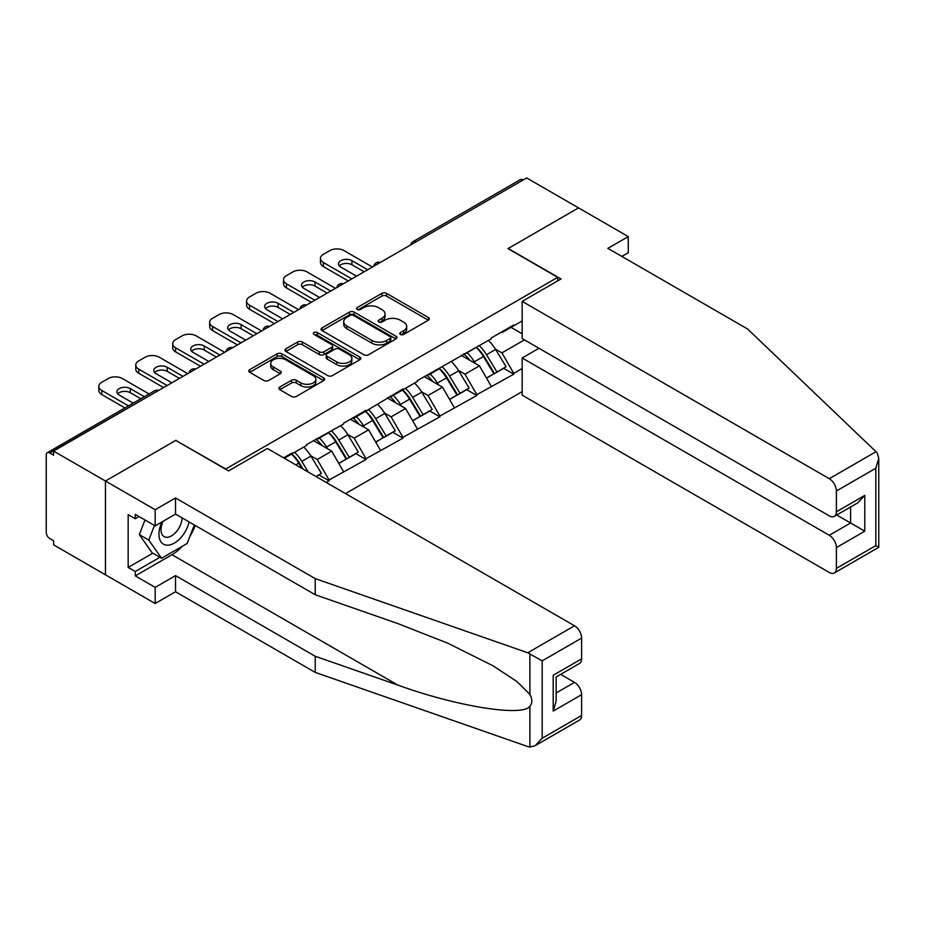 <?xml version="1.0" encoding="UTF-8"?>
<svg xmlns="http://www.w3.org/2000/svg" width="925" height="925" viewBox="0 0 925 925"><rect width="100%" height="100%" fill="white"/><g stroke="black" fill="none" stroke-linecap="round" stroke-linejoin="round"><path stroke-width="1.39" d="M400.421 334.445A2.301 1.33 0 0 0 403.67 334.445L428.368 320.189A3.284 1.896 0 0 0 429.327 318.847A3.284 1.896 0 0 0 428.368 317.506L386.534 293.352A3.284 1.896 0 0 0 381.886 293.352L357.189 307.609A2.301 1.33 0 0 0 356.518 308.545A2.301 1.33 0 0 0 357.189 309.482A2.301 1.33 0 0 0 360.449 309.482L363.641 307.643A10.522 6.07 0 0 1 378.51 307.643L382.002 309.655A10.522 6.07 0 0 1 385.078 313.945A10.522 6.07 0 0 1 382.002 318.246L378.811 320.085A2.301 1.33 0 0 0 378.128 321.021A2.301 1.33 0 0 0 378.811 321.969A2.301 1.33 0 0 0 382.06 321.969L385.251 320.119A10.522 6.07 0 0 1 400.132 320.119L403.612 322.131A10.522 6.07 0 0 1 406.699 326.421A10.522 6.07 0 0 1 403.612 330.722L400.421 332.561A2.301 1.33 0 0 0 399.75 333.509A2.301 1.33 0 0 0 400.421 334.445L400.421 332.561M279.859 387.008A3.284 1.896 0 0 0 278.887 388.35A3.284 1.896 0 0 0 279.859 389.691L291.595 396.467A3.284 1.896 0 0 0 296.243 396.467L323.669 380.637A3.284 1.896 0 0 0 324.629 379.296A3.284 1.896 0 0 0 323.669 377.955L281.836 353.801A3.284 1.896 0 0 0 277.188 353.801L249.762 369.63A3.284 1.896 0 0 0 248.79 370.971A3.284 1.896 0 0 0 249.762 372.312L263.937 380.499A3.284 1.896 0 0 0 268.585 380.499L280.321 373.723A3.284 1.896 0 0 0 281.281 372.382A3.284 1.896 0 0 0 280.321 371.041L273.291 366.982A8.787 5.076 0 0 1 270.713 363.398A8.787 5.076 0 0 1 276.147 358.703A8.787 5.076 0 0 1 285.721 359.802L313.263 375.7A8.787 5.076 0 0 1 315.841 379.296A8.787 5.076 0 0 1 310.407 383.979A8.787 5.076 0 0 1 300.833 382.881L296.243 380.233A3.284 1.896 0 0 0 291.595 380.233L279.859 387.008L279.859 389.691L291.595 382.973L291.595 380.233M176.004 440.277L105.45 481.023L53.592 451.076L526.672 177.947L578.53 207.882L507.975 248.617L557.694 277.327L225.735 468.987L176.004 440.554M363.872 354.738A3.284 1.896 0 0 0 368.52 354.738L395.946 338.908A3.284 1.896 0 0 0 396.906 337.567A3.284 1.896 0 0 0 395.946 336.226L354.113 312.072A3.284 1.896 0 0 0 349.465 312.072L322.039 327.901A3.284 1.896 0 0 0 321.079 329.242A3.284 1.896 0 0 0 322.039 330.583L363.872 354.738M314.939 334.942A2.301 1.33 0 0 1 317.275 335.266L317.275 332.526L359.802 357.085A3.284 1.896 0 0 1 360.773 358.426A3.284 1.896 0 0 1 359.802 359.767L332.376 375.608A3.284 1.896 0 0 1 327.728 375.608L285.894 351.454L285.894 348.771A3.284 1.896 0 0 0 284.935 350.113A3.284 1.896 0 0 0 285.894 351.454M285.894 348.771L297.63 341.996A3.284 1.896 0 0 1 302.278 341.996L319.252 351.789A3.284 1.896 0 0 0 323.9 351.789L331.682 347.291A3.284 1.896 0 0 0 332.642 345.95A3.284 1.896 0 0 0 331.682 344.609L314.026 334.411A2.301 1.33 0 0 1 313.344 333.474A2.301 1.33 0 0 1 314.766 332.248A2.301 1.33 0 0 1 317.275 332.526M345.545 493.592L522.174 391.61M557.694 277.327L557.694 280.888M284.333 458.257L292.15 453.747L292.15 452.926L283.617 457.852M292.15 453.747L306.591 445.411L306.591 444.59L343.522 424.078L343.522 423.257L366.022 410.272L366.022 411.093L402.953 388.951L402.953 389.772L417.406 381.435L417.406 380.614L491.279 338.781L491.279 337.96L513.768 324.976L513.768 325.797L522.174 320.94M522.174 368.508L513.768 373.365L501.928 352.864L495.372 349.072M476.41 347.361A22.431 12.95 -120 0 1 484.087 356.345L494.54 373.608L503.663 368.347L513.768 374.186L513.768 373.365M513.768 374.186L476.837 394.686L464.998 374.186L458.442 370.393M439.467 368.693A22.431 12.95 -120 0 1 447.145 377.666L457.609 394.94L466.72 389.668L476.837 395.507L476.837 394.686M476.837 395.507L439.895 416.019L428.055 395.507L421.499 391.726M402.525 390.015A22.431 12.95 -120 0 1 410.214 398.999L420.667 416.262L429.778 411.001L439.895 416.84L439.895 416.019M439.895 416.84L402.953 437.34L391.125 416.84L384.557 413.047M365.595 411.347A22.431 12.95 -120 0 1 373.272 420.32L383.725 437.583L392.847 432.322L402.953 438.161L402.953 437.34M402.953 438.161L366.022 458.673L354.183 438.161L347.627 434.38M328.653 432.669A22.431 12.95 -120 0 1 336.33 441.653L346.794 458.916L355.905 453.655L366.022 459.494L366.022 458.673M366.022 459.494L329.08 479.994L317.24 459.494L310.684 455.701M316.13 476.618L318.975 474.976L329.08 480.815L329.08 479.994M329.08 480.815L326.248 482.457M316.535 438.843L317.24 439.259L329.08 432.426M317.24 459.494L331.693 451.146L313.459 440.624M343.522 471.658L331.693 451.146M353.477 417.522L354.183 417.927L366.022 411.093M354.183 438.161L368.624 429.824L350.39 419.303M380.464 450.325L368.624 429.824M390.408 396.189L391.125 396.605L402.953 389.772M391.125 416.84L405.566 408.503L387.332 397.97M417.406 429.003L405.566 408.503M427.35 374.868L428.055 375.284L439.895 368.439M428.055 395.507L442.497 387.17L424.263 376.648M454.337 407.682L442.497 387.17M464.281 353.547L464.998 353.951L476.837 347.118M464.998 374.186L479.439 365.849L461.205 355.316M491.279 386.349L479.439 365.849M523.122 179.993L415.868 241.922M414.354 242.801A5.018 2.902 120 0 1 415.626 241.783A5.018 2.902 60 0 0 413.117 241.541L520.37 179.612A5.018 2.902 60 0 1 522.891 179.855M501.223 332.214L501.928 332.63L513.768 325.797M501.928 352.864L524.429 339.868M511.051 327.369L522.174 333.786M182.422 546.212A37.671 21.749 -60 0 1 171.981 554.699L135.281 575.893L155.169 587.375L155.169 603.505L105.45 574.795L105.45 481.023L175.773 440.416L228.567 470.906L267.406 448.486L574.506 625.786A10.048 5.804 60 0 1 581.605 638.088L542.189 660.855L527.77 652.772L315.228 578.622L175.53 497.974L155.169 509.721L105.45 481.023L105.45 574.795L53.592 544.86L53.592 540.755L49.8 538.57A5.018 2.902 -120 0 1 46.25 532.418L46.25 455.042A5.018 2.902 -120 0 1 47.291 452.741A5.018 2.902 -120 0 1 49.8 452.996L53.592 455.181L53.592 451.076M483.567 356.749L484.735 357.42M446.625 378.071L447.804 378.753M409.694 399.403L410.862 400.074M372.752 420.725L373.931 421.395M335.81 442.046L336.989 442.728M298.879 463.379L300.047 464.049M401.334 334.769L403.612 333.451A10.522 6.07 0 0 0 406.699 329.161L406.699 326.421M385.078 313.945L385.078 316.685A10.522 6.07 0 0 1 382.002 320.975L379.724 322.293M428.321 320.212L386.534 296.081A3.284 1.896 0 0 0 381.886 296.081L358.114 309.806M395.9 338.932L354.113 314.801A3.284 1.896 0 0 0 349.465 314.801L322.085 330.607M390.142 338.504A2.301 1.33 0 0 0 390.812 337.567A2.301 1.33 0 0 0 390.142 336.619L353.419 315.425A2.301 1.33 0 0 0 350.159 315.425L346.794 317.368A10.522 6.07 0 0 0 343.707 321.657A10.522 6.07 0 0 0 346.794 325.958L371.896 340.446A10.522 6.07 0 0 0 386.766 340.446L390.142 338.504L390.142 341.233A2.301 1.33 0 0 0 390.812 340.296L390.812 337.567M343.707 321.657L343.707 324.397A10.522 6.07 0 0 0 346.794 328.687L346.794 325.958M390.142 341.233L386.766 343.187A10.522 6.07 0 0 1 371.896 343.187L346.794 328.687M285.941 351.477L297.63 344.724L297.63 341.996M332.642 345.95L332.642 348.679A3.284 1.896 0 0 1 331.682 350.02L323.9 354.518A3.284 1.896 0 0 1 319.252 354.518L302.278 344.724A3.284 1.896 0 0 0 297.63 344.724M317.275 335.266L359.767 359.79M336.85 361.953A8.787 5.076 0 0 0 346.436 363.051A8.787 5.076 0 0 0 351.87 358.357A8.787 5.076 0 0 0 349.292 354.772L339.591 349.164A3.284 1.896 0 0 0 334.942 349.164L327.149 353.662A3.284 1.896 0 0 0 326.19 355.003A3.284 1.896 0 0 0 327.149 356.345L336.85 361.953L336.85 364.681A8.787 5.076 0 0 0 346.436 365.78A8.787 5.076 0 0 0 351.87 361.097L351.87 358.357M326.19 355.003L326.19 357.744A3.284 1.896 0 0 0 327.149 359.085L327.149 356.345M336.85 364.681L327.149 359.085M315.841 379.296L315.841 382.025A8.787 5.076 0 0 1 310.407 386.719A8.787 5.076 0 0 1 300.833 385.621L296.243 382.973A3.284 1.896 0 0 0 291.595 382.973M270.713 363.398L270.713 366.127A8.787 5.076 0 0 0 273.291 369.722L273.291 366.982M280.275 373.746L273.291 369.722M323.623 380.661L281.836 356.53A3.284 1.896 0 0 0 277.188 356.53L249.796 372.347M372.417 267.013L343.996 250.606A10.048 5.804 0 0 0 329.797 250.606L323.403 254.294A10.048 5.804 0 0 0 320.455 258.399A10.048 5.804 0 0 0 323.403 262.503L323.403 266.597L348.262 280.957M323.403 266.597A10.048 5.804 180 0 1 320.455 262.503L320.455 258.399M339.348 265.914A7.874 4.544 180 0 1 351.928 264.758L364.126 271.788M323.403 262.503L351.812 278.899M356.553 276.17L340.805 267.082A7.874 4.544 180 0 1 338.504 263.868A7.874 4.544 180 0 1 343.36 259.671A7.874 4.544 180 0 1 351.928 260.653L367.676 269.742M488.423 340.423A27.461 15.852 60 0 1 495.615 349.477L486.504 354.738A27.461 15.852 -120 0 0 479.312 345.684M486.504 354.738L496.956 372L506.079 366.739L495.615 349.477M494.54 373.608L496.956 372M503.663 368.347L506.079 366.739M463.61 353.928A22.431 12.95 60 0 1 469.796 360.276M467.113 352.726A27.461 15.852 60 0 1 474.305 361.779L475.346 363.479M486.573 378.209L493.881 373.781L483.428 356.518A27.461 15.852 -120 0 0 476.225 347.465M493.881 373.781L486.481 378.047M335.474 288.334L307.065 271.927A10.048 5.804 0 0 0 292.855 271.927L286.461 275.627A10.048 5.804 0 0 0 283.524 279.72A10.048 5.804 0 0 0 286.461 283.825L286.461 287.929L311.32 302.278M286.461 287.929A10.048 5.804 180 0 1 283.524 283.825L283.524 279.72M302.406 287.247A7.874 4.544 180 0 1 314.997 286.079L327.184 293.121M286.461 283.825L314.882 300.232M319.611 297.492L303.863 288.403A7.874 4.544 180 0 1 301.562 285.189A7.874 4.544 180 0 1 306.418 280.992A7.874 4.544 180 0 1 314.997 281.975L330.745 291.074M451.481 361.756A27.461 15.852 60 0 1 458.684 370.798L449.562 376.059A27.461 15.852 -120 0 0 442.37 367.017M449.562 376.059L460.026 393.333L469.137 388.061L458.684 370.798M457.609 394.94L460.026 393.333M466.72 389.668L469.137 388.061M426.668 375.261A22.431 12.95 60 0 1 432.865 381.609M430.171 374.058A27.461 15.852 60 0 1 437.375 383.1L438.404 384.812M449.642 399.531L456.95 395.102L446.486 377.839A27.461 15.852 -120 0 0 439.294 368.797M456.95 395.102L449.55 399.38M298.544 309.655L270.123 293.26A10.048 5.804 0 0 0 255.913 293.26L249.53 296.948A10.048 5.804 0 0 0 246.582 301.053A10.048 5.804 0 0 0 249.53 305.146L249.53 309.251L274.39 323.6M249.53 309.251A10.048 5.804 180 0 1 246.582 305.146L246.582 301.053M265.475 308.568A7.874 4.544 180 0 1 278.055 307.401L290.253 314.442M249.53 305.146L277.939 321.553M282.668 318.824L266.932 309.725A7.874 4.544 180 0 1 264.619 306.522A7.874 4.544 180 0 1 269.487 302.325A7.874 4.544 180 0 1 278.055 303.308L293.803 312.396M414.55 383.077A27.461 15.852 60 0 1 421.742 392.131L412.631 397.392A27.461 15.852 -120 0 0 405.428 388.338M412.631 397.392L423.083 414.654L432.206 409.393L421.742 392.131M420.667 416.262L423.083 414.654M429.778 411.001L432.206 409.393M389.737 396.582A22.431 12.95 60 0 1 395.923 402.93M393.241 395.38A27.461 15.852 60 0 1 400.433 404.433L401.462 406.133M412.7 420.863L420.008 416.435L409.555 399.172A27.461 15.852 -120 0 0 402.352 390.119M420.008 416.435L412.608 420.702M261.602 330.988L233.192 314.581A10.048 5.804 0 0 0 218.982 314.581L212.588 318.269A10.048 5.804 0 0 0 209.64 322.374A10.048 5.804 0 0 0 212.588 326.479L212.588 330.572L237.448 344.933M212.588 330.572A10.048 5.804 180 0 1 209.64 326.479L209.64 322.374M228.533 329.89A7.874 4.544 180 0 1 241.124 328.733L253.311 335.775M212.588 326.479L240.997 342.874M245.738 340.146L229.99 331.058A7.874 4.544 180 0 1 227.689 327.843A7.874 4.544 180 0 1 232.545 323.646A7.874 4.544 180 0 1 241.124 324.629L256.861 333.717M377.608 404.398A27.461 15.852 60 0 1 384.812 413.452L375.689 418.713A27.461 15.852 -120 0 0 368.497 409.671M375.689 418.713L386.153 435.976L395.264 430.715L384.812 413.452M383.725 437.583L386.153 435.976M392.847 432.322L395.264 430.715M352.795 417.915A22.431 12.95 60 0 1 358.981 424.263M356.298 416.701A27.461 15.852 60 0 1 363.502 425.754L364.531 427.454M375.758 442.185L383.066 437.756L372.613 420.493A27.461 15.852 -120 0 0 365.421 411.44M383.066 437.756L375.677 442.023M224.659 352.309L196.25 335.914A10.048 5.804 0 0 0 182.04 335.914L175.646 339.602A10.048 5.804 0 0 0 172.709 343.695A10.048 5.804 0 0 0 175.646 347.8L175.646 351.905L200.517 366.254M175.646 351.905A10.048 5.804 180 0 1 172.709 347.8L172.709 343.695M191.591 351.222A7.874 4.544 180 0 1 204.182 350.055L216.381 357.096M175.646 347.8L204.067 364.207M208.796 361.467L193.059 352.379A7.874 4.544 180 0 1 190.747 349.164A7.874 4.544 180 0 1 195.603 344.967A7.874 4.544 180 0 1 204.182 345.95L219.93 355.05M340.678 425.731A27.461 15.852 60 0 1 347.869 434.773L338.758 440.046A27.461 15.852 -120 0 0 331.555 430.992M338.758 440.046L349.211 457.308L358.322 452.047L347.869 434.773M346.794 458.916L349.211 457.308M355.905 453.655L358.322 452.047M315.853 439.236A22.431 12.95 60 0 1 322.05 445.584M319.368 438.034A27.461 15.852 60 0 1 326.56 447.076L327.589 448.787M338.828 463.506L346.135 459.078L335.671 441.815A27.461 15.852 -120 0 0 328.479 432.773M346.135 459.078L338.735 463.356M187.729 373.642L159.308 357.235A10.048 5.804 0 0 0 145.109 357.235L138.715 360.923A10.048 5.804 0 0 0 135.767 365.028A10.048 5.804 0 0 0 138.715 369.121L138.715 373.226L163.575 387.587M138.715 373.226A10.048 5.804 180 0 1 135.767 369.121L135.767 365.028M154.66 372.544A7.874 4.544 180 0 1 167.24 371.387L179.438 378.417M138.715 369.121L167.124 385.528M171.865 382.8L156.117 373.712A7.874 4.544 180 0 1 153.816 370.497A7.874 4.544 180 0 1 158.672 366.3A7.874 4.544 180 0 1 167.24 367.283L182.988 376.371M303.735 447.053A27.461 15.852 60 0 1 310.927 456.106L301.816 461.367A27.461 15.852 -120 0 0 294.624 452.313M301.816 461.367L308.326 472.108M310.927 456.106L321.391 473.369L315.945 476.514M318.975 474.976L321.391 473.369M291.722 453.99A22.431 12.95 -120 0 1 299.399 462.974L303.099 469.091M301.932 468.42L298.74 463.147A27.461 15.852 -120 0 0 291.537 454.094M161.944 521.943A21.761 12.568 120 0 0 166.65 545.149A21.761 12.568 120 0 0 189.082 521.931M163.112 521.272A14.904 8.603 120 0 0 164.095 536.592A14.904 8.603 120 0 0 166.28 537.275A14.904 8.603 120 0 0 182.075 517.884M194.319 524.949L187.127 543.495L161.563 558.249L152.093 552.792L139.317 534.604L144.982 519.977M161.563 558.249L148.786 540.073L154.463 525.446M139.317 534.604L148.786 540.073M876.021 451.712L877.305 453.169L878.75 458.337L875.813 468.235L836.385 491.002A10.048 5.804 -120 0 0 829.286 478.699L876.021 451.712L747.597 328.999L607.887 248.351L628.26 236.592L578.53 207.882L508.207 248.49L561.012 278.968L522.174 301.388L829.286 478.699M628.26 236.592L628.26 252.722L621.866 256.41M538.986 348.274L522.174 357.987L522.174 395.172L829.286 572.471A10.048 5.804 -120 0 0 834.304 572.968A10.048 5.804 -120 0 0 836.385 568.378L836.385 547.588A10.048 5.804 -120 0 0 829.286 535.286L850.595 522.983L864.794 531.193L836.385 547.588M522.174 357.987L829.286 535.286M522.174 301.388L522.174 338.573L829.286 515.873A10.048 5.804 -120 0 0 834.304 516.381A10.048 5.804 -120 0 0 836.385 511.779L836.385 491.002M836.72 514.982L850.595 522.983L850.595 506.969M836.385 511.779L864.794 495.372L857.695 502.876L834.304 516.381M836.385 568.378L875.813 545.611L877.305 546.478M155.169 587.375L175.53 575.616L315.228 656.276L315.228 672.406L527.77 746.556L529.886 747.053L535.078 745.723L542.189 738.231L581.605 715.464A10.048 5.804 60 0 1 579.524 720.066L535.078 745.723M315.228 656.276L397.808 685.078C456.464 706.388 522.174 716.979 529.886 706.353C532.465 703.116 532.465 699.15 529.886 694.444L517.133 681.713L493.002 665.78L447.85 643.233L397.808 623.566L315.228 594.752L175.53 514.103L155.169 525.863L135.281 514.369L135.281 518.752L128.17 514.647L128.17 567.418L135.281 571.511L159.909 557.301M175.53 575.616L175.53 591.746L155.169 603.505M315.228 672.406L175.53 591.746M581.605 638.088L581.605 658.866A10.048 5.804 60 0 1 579.524 663.468L556.133 676.973L556.133 701.185L553.196 711.094L553.196 675.273C557.023 677.482 557.023 677.482 553.196 675.273L581.605 658.866M155.169 509.721L155.169 525.863M135.281 575.893L135.281 571.511M175.53 497.974L175.53 514.103M315.228 578.622L315.228 594.752M556.133 692.987L574.506 682.384A10.048 5.804 60 0 1 581.605 694.687L581.605 715.464M574.506 682.384L560.631 674.371M195.244 525.481A37.671 21.749 -60 0 1 189.903 536.361M139.062 516.566L135.281 518.752M128.17 567.418L152.81 553.196M149.075 393.981L122.377 378.556A10.048 5.804 0 0 0 108.167 378.556L101.773 382.256A10.048 5.804 0 0 0 98.836 386.349A10.048 5.804 0 0 0 101.773 390.454L101.773 394.559L124.933 407.925M101.773 394.559A10.048 5.804 180 0 1 98.836 390.454L98.836 386.349M117.718 393.865A7.874 4.544 180 0 1 130.309 392.709L140.797 398.767M101.773 390.454L128.483 405.867M133.212 403.138L119.175 395.033A7.874 4.544 180 0 1 116.874 391.818A7.874 4.544 180 0 1 121.73 387.621A7.874 4.544 180 0 1 130.309 388.604L144.346 396.709M157.296 391.206L49.8 452.996M158.337 390.604A5.018 2.902 -60 0 0 157.065 391.067A5.018 2.902 -120 0 0 154.556 390.824L47.291 452.741M377.412 264.122A5.018 2.902 120 0 1 378.683 263.116A5.018 2.902 -60 0 1 379.967 262.654M340.481 285.443A5.018 2.902 120 0 1 341.753 284.438A5.018 2.902 -60 0 1 343.025 283.975M303.539 306.776A5.018 2.902 120 0 1 304.811 305.759A5.018 2.902 -60 0 1 306.094 305.296M266.597 328.097A5.018 2.902 120 0 1 267.88 327.092A5.018 2.902 -60 0 1 269.152 326.629M229.666 349.43A5.018 2.902 120 0 1 230.938 348.413A5.018 2.902 -60 0 1 232.21 347.95M192.724 370.752A5.018 2.902 120 0 1 193.996 369.746A5.018 2.902 -60 0 1 195.279 369.283M403.612 333.451L403.612 330.722M378.811 321.969L378.811 320.085M382.002 320.975L382.002 318.246M357.189 309.482L357.189 307.609M381.886 296.081L381.886 293.352M386.534 296.081L386.534 293.352M428.368 320.189L428.368 317.506M322.039 330.583L322.039 327.901M349.465 314.801L349.465 312.072M354.113 314.801L354.113 312.072M395.946 338.908L395.946 336.226M371.896 343.187L371.896 340.446M386.766 343.187L386.766 340.446M302.278 344.724L302.278 341.996M319.252 354.518L319.252 351.789M323.9 354.518L323.9 351.789M331.682 350.02L331.682 347.291M359.802 359.767L359.802 357.085M296.243 382.973L296.243 380.233M300.833 385.621L300.833 382.881M280.321 373.723L280.321 371.041M249.762 372.312L249.762 369.63M277.188 356.53L277.188 353.801M281.836 356.53L281.836 353.801M323.669 380.637L323.669 377.955M483.428 356.518L474.305 361.779M351.928 264.758L351.928 260.653M446.486 377.839L437.375 383.1M314.997 286.079L314.997 281.975M409.555 399.172L400.433 404.433M278.055 307.401L278.055 303.308M372.613 420.493L363.502 425.754M241.124 328.733L241.124 324.629M335.671 441.815L326.56 447.076M204.182 350.055L204.182 345.95M298.74 463.147L295.769 464.859M167.24 371.387L167.24 367.283M875.813 545.611L875.813 468.235M864.794 495.372L864.794 531.193M529.886 747.053L529.886 706.353M529.886 694.444L529.886 653.755M542.189 660.855L542.189 738.231M581.605 694.687L553.196 711.094M527.77 652.772L574.506 625.786M171.981 554.699L397.808 685.078M130.309 392.709L130.309 388.604M413.117 241.541A5.018 5.018 0 0 0 410.7 244.905M380.302 262.457A5.018 5.018 0 0 0 373.758 266.227M343.36 283.778A5.018 5.018 0 0 0 336.827 287.559M306.429 305.111A5.018 5.018 0 0 0 299.885 308.881M269.487 326.433A5.018 5.018 0 0 0 262.954 330.202M232.545 347.754A5.018 5.018 0 0 0 226.012 351.535M195.614 369.087A5.018 5.018 0 0 0 189.07 372.856M158.672 390.408A5.018 5.018 0 0 0 154.556 390.824M878.75 458.337L878.75 547.311L834.304 572.968"/></g></svg>
